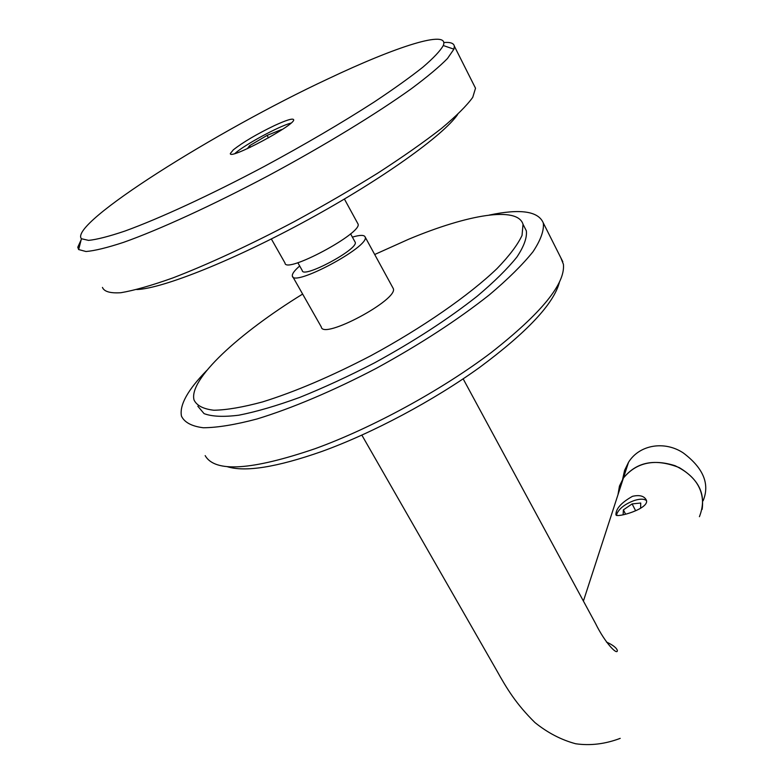 <?xml version="1.0" encoding="UTF-8"?>
<svg xmlns="http://www.w3.org/2000/svg" width="784" height="784" viewBox="0 0 784 784"><rect width="100%" height="100%" fill="white"/><g stroke="black" fill="none" stroke-linecap="round" stroke-linejoin="round"><path stroke-width="1.18" d="M699.426 516.695C707.139 496.733 700.426 480.376 679.287 467.617C655.346 458.17 636.706 461.668 623.378 478.113L619.458 486.07L617.988 494.704L619.468 486.021L623.398 478.064C635.912 462.913 653.121 458.787 675.044 465.696C695.653 475.623 704.698 490.167 702.15 509.335M622.653 479.191L624.574 470.42L628.523 462.286C639.499 444.499 664.793 440.608 683.266 452.927C703.415 468.077 710.03 484.042 703.101 500.829M632.472 496.321C639.479 494.733 644.066 495.919 646.222 499.878C650.7 508.502 615.861 518.41 615.93 514.745C615.812 508.747 621.33 502.613 632.472 496.321M559.355 282.495C553.582 303.937 527.034 332.22 479.7 367.353C433.464 400.683 372.537 433.131 321.812 451.476C276.723 467.284 245.127 472.331 227.037 466.617M474.32 85.848L475.516 88.22L472.742 97.343C466.794 105.624 456.327 116.032 441.343 128.556C423.86 142.149 402.721 156.967 377.937 173.029C351.536 189.434 323.616 205.653 294.186 221.676C249.929 245.01 207.407 264.669 172.794 277.948C151.381 285.562 134.084 290.492 120.883 292.716C110.289 293.402 104.145 291.638 102.449 287.414M327.898 78.929C216.492 130.899 68.257 223.91 81.438 238.738L88.582 240.384C96.912 239.522 108.966 236.435 124.764 231.113C159.201 218.648 210.308 195.079 263.963 166.6C304.937 144.472 341.677 122.941 374.193 102.008C393.921 88.886 410.189 77.244 422.997 67.081C433.601 57.947 440.363 50.774 443.283 45.531C449.938 29.077 396.185 46.462 327.898 78.929M274.606 125.499C256.74 134.113 242.981 142.237 233.328 149.842L230.349 153.507C228.84 160.475 295.94 124.646 293.657 119.697C292.853 118.1 286.503 120.03 274.606 125.499M443.803 42.532C450.3 42.003 453.818 43.218 454.348 46.168L453.916 49.176L447.478 58.506C439.481 66.66 427.535 76.656 411.659 88.514C376.869 113.504 324.253 145.648 268.402 175.665C212.513 205.31 159.27 229.692 123.5 242.374C107.094 247.754 94.599 250.811 85.995 251.517L78.645 249.547L77.783 247.234L81.203 239.649M291.021 123.078C279.222 126.057 244.775 144.658 235.239 153.223L234.886 153.527M247.411 148.637L249.567 145.706L267.089 135.397L281.515 129.556L280.976 130.35M250.429 147.245L249.567 145.706M268.471 137.866L267.089 135.397M457.65 114.523C443.313 135.358 382.151 179.262 308.269 219.608C234.426 260.004 162.847 288.551 136.798 289.561M357.651 223.283L358.043 224.018C362.6 233.083 285.111 274.459 285.004 263.022L271.352 238.983M297.832 262.709L302.261 270.558C302.604 279.104 358.592 249.204 355.221 242.285L354.907 241.727M352.388 237.131C360.111 234.837 364.374 234.828 365.177 237.072C369.94 246.519 292.697 287.767 292.354 275.958C292.001 273.851 294.451 270.539 299.684 266.001M292.824 276.791L321.303 326.948C322.557 340.207 398.85 299.468 393.264 288.522L392.784 287.64M374.693 254.506L408.846 239.159C468.009 214.434 517.616 205.996 523.026 224.302L522.046 235.376C517.734 244.696 509.404 255.751 497.066 268.54C469.224 295.245 422.429 327.81 370.832 355.72C331.132 376.389 295.039 391.794 262.562 401.918C242.873 407.239 226.645 410.012 213.875 410.238C203.34 409.032 196.725 405.612 194.03 399.967C188.503 379.525 238.532 333.553 302.634 294.069M197.833 406.22L204.065 413.619C211.866 416.588 223.469 417.117 238.885 415.187C256.339 411.757 276.595 405.838 299.655 397.429C323.87 387.678 348.9 376.114 374.762 362.737C414.128 341.177 448.232 319.039 477.074 296.303C494.145 281.917 507.424 268.834 516.891 257.064C524.016 246.323 527.162 237.572 526.338 230.81L524.604 227.399M489.196 215.09C520.272 208.544 538.304 211.151 543.283 222.921C544.214 230.32 540.793 239.914 533.022 251.703C522.663 264.629 508.101 279.026 489.324 294.892C457.552 319.99 419.891 344.46 376.349 368.304C333.523 390.716 291.687 408.405 256.878 419.009C235.2 424.742 217.335 427.662 203.301 427.76C191.737 426.29 184.456 422.409 181.457 416.118C179.32 405.083 187.778 389.844 206.829 370.391M205.173 455.612C214.826 472.693 251.478 470.38 315.148 448.673C372.292 427.956 441.862 389.952 491.156 352.624C541.283 313.277 565.362 283.847 563.422 264.326L560.805 257.75M646.477 500.662C644.291 498.771 640.332 498.683 634.579 500.408C625.358 503.779 619.458 508.238 616.881 513.755L616.636 515.509M623.153 514.804L623.368 509.884L632.11 503.916L640.724 503.024L640.606 508.13L639.283 509.041M632.11 503.916L635.589 510.658M623.368 509.884L625.563 514.118M623.398 478.064L628.523 462.286M463.158 378.848L595.605 623.613C604.876 642.576 617.155 655.434 617.38 650.622C616.685 647.937 613.029 645.065 606.404 642.008M583.404 601.083L623.378 478.113M361.865 435.14L496.419 669.967C506.954 688.911 516.127 703.973 534.943 722.564C547.644 732.815 561.236 739.88 575.701 743.761C590.342 745.849 605.179 744.055 620.213 738.361M77.783 247.234L78.812 248.91M454.348 46.168L475.516 88.22M81.438 238.738L78.645 249.547M443.283 45.531L453.916 49.176M344.411 199.048L358.043 224.018M355.221 242.285L350.566 233.818M393.264 288.522L365.177 237.072M526.338 230.81L523.026 224.302M562.824 261.758L543.283 222.921"/></g></svg>
